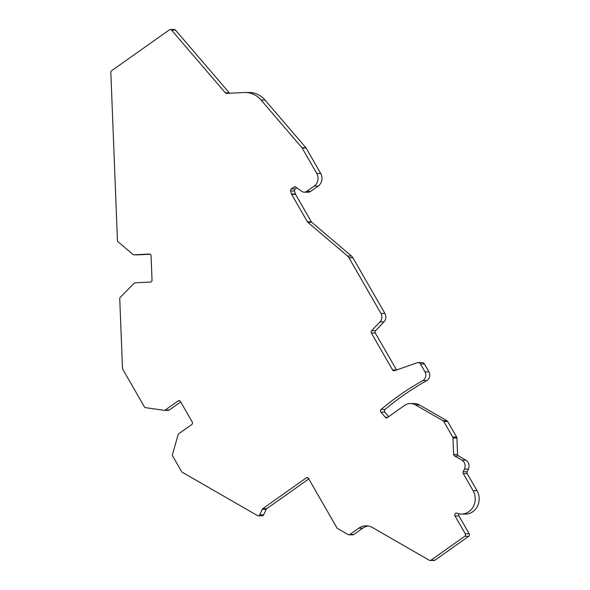 <?xml version="1.0" encoding="UTF-8"?>
<svg xmlns="http://www.w3.org/2000/svg" width="590" height="590" viewBox="0 0 590 590"><rect width="100%" height="100%" fill="white"/><g stroke="black" fill="none" stroke-linecap="round" stroke-linejoin="round"><path stroke-width="0.89" d="M301.955 147.729L305.9 147.751L265.05 100.079A24.382 21.992 90.4 0 0 249.253 92.505L245.307 92.483A24.382 21.992 -89.6 0 0 244.194 92.505L226.575 93.382A1.829 1.652 90.4 0 1 225.306 92.814L171.535 30.068A1.829 1.652 -89.6 0 0 169.455 29.788L111.591 70.748A1.829 1.652 -89.6 0 0 110.832 72.371L117.447 240.44A1.829 1.652 -89.6 0 0 118.096 241.812L132.949 254.43A1.829 1.652 -89.6 0 0 134.026 254.806L149.351 254.039A1.829 1.652 90.4 0 1 151.07 255.787L152.028 280.139A1.829 1.652 90.4 0 1 150.457 282.05L135.125 282.817A1.829 1.652 -89.6 0 0 134.085 283.296L120.279 297.345A1.829 1.652 -89.6 0 0 119.748 298.769L122.484 368.308A1.829 1.652 -89.6 0 0 122.742 369.207L144.373 406.827A1.829 1.652 -89.6 0 0 145.546 407.653L164.116 410.338A1.829 1.652 -89.6 0 0 165.215 410.065L178.151 400.905A1.829 1.652 90.4 0 1 180.429 401.458L192.244 422.005A1.829 1.652 90.4 0 1 191.743 424.535L178.8 433.694A1.829 1.652 -89.6 0 0 178.114 434.683L172.487 454.492A1.829 1.652 -89.6 0 0 172.664 456.026L181.646 471.639A1.829 1.652 -89.6 0 0 182.273 472.28L257.469 515.579A1.829 1.652 -89.6 0 0 259.696 514.797L262.255 509.34A1.829 1.652 90.4 0 1 262.83 508.639L306.254 477.9A1.829 1.652 90.4 0 1 308.533 478.461L336.942 527.873A1.829 1.652 -89.6 0 0 337.576 528.507L348.159 534.606A1.829 1.652 -89.6 0 0 349.811 534.525L358.727 528.212A15.237 13.74 90.4 0 1 366.206 525.815A15.237 13.74 90.4 0 1 372.452 527.526L429.321 560.271A1.829 1.652 -89.6 0 0 430.973 560.19L464.743 536.28A1.829 1.652 -89.6 0 0 465.252 533.751L455.008 515.94A1.829 1.652 90.4 0 1 456.94 513.226A15.237 13.74 -89.6 0 0 461.387 514.074A15.237 13.74 -89.6 0 0 473.512 506.198A15.237 13.74 -89.6 0 0 473.077 490.637L463.275 473.593A1.829 1.652 90.4 0 1 463.202 471.764L464.426 469.153A6.704 6.047 -89.6 0 0 461.852 460.119L454.492 455.878A1.829 1.652 90.4 0 1 453.607 454.337L452.958 437.957A1.829 1.652 -89.6 0 0 452.707 437.057L443.717 421.43A1.829 1.652 -89.6 0 0 443.09 420.788L415.5 404.91A12.191 10.996 -89.6 0 0 410.5 403.538A12.191 10.996 -89.6 0 0 404.519 405.455L387.409 417.565A1.829 1.652 90.4 0 1 385.322 417.285L380.904 412.13A1.829 1.652 90.4 0 1 381.111 409.416A304.779 274.859 90.4 0 1 422.831 380.572A6.099 5.494 -89.6 0 0 424.992 371.848L420.456 363.956A3.046 2.751 -89.6 0 0 417.314 362.695L394.474 370.712A1.829 1.652 90.4 0 1 392.586 369.952L371.346 333.011A1.829 1.652 90.4 0 1 371.604 330.695L379.997 321.852A6.704 6.047 -89.6 0 0 380.934 313.386L348.933 257.727A6.704 6.047 -89.6 0 0 347.51 256.008L307.781 222.268A1.829 1.652 90.4 0 1 307.397 221.796L291.622 194.361A1.829 1.652 90.4 0 1 291.438 193.933L290.605 191.005A1.829 1.652 90.4 0 1 291.29 188.911L293.916 187.06A1.829 1.652 90.4 0 1 295.693 187.052L301.903 191.433A4.875 4.396 -89.6 0 0 304.233 192.193A4.875 4.396 -89.6 0 0 306.63 191.425L314.234 186.042A9.145 8.245 -89.6 0 0 316.756 173.416L302.146 148.009A1.829 1.652 -89.6 0 0 301.955 147.729L261.105 100.057A24.382 21.992 -89.6 0 0 245.307 92.483M305.9 147.751A1.829 1.652 90.4 0 1 306.099 148.031L320.709 173.445L316.756 173.416M306.63 191.425L310.583 191.455L318.187 186.071A9.145 8.245 -89.6 0 0 320.709 173.445M310.583 191.455A4.875 4.396 90.4 0 1 308.187 192.222L304.233 192.193M347.51 256.008L351.463 256.038L311.734 222.29A1.829 1.652 -89.6 0 1 311.35 221.825L295.568 194.39A1.829 1.652 -89.6 0 1 295.391 193.955L294.558 191.035A1.829 1.652 -89.6 0 1 295.243 188.94L296.8 187.834M351.463 256.038A6.704 6.047 90.4 0 1 352.879 257.749L384.887 313.408L380.934 313.386M396.546 369.989A1.829 1.652 -89.6 0 1 396.539 369.974L375.299 333.033A1.829 1.652 -89.6 0 1 375.55 330.725L383.95 321.875A6.704 6.047 -89.6 0 0 384.887 313.408M388.707 416.651L384.857 412.159A1.829 1.652 90.4 0 1 385.064 409.438A304.779 274.859 90.4 0 1 426.784 380.594A6.099 5.494 -89.6 0 0 428.945 371.877L424.409 363.986A3.046 2.751 -89.6 0 0 422.108 362.577L418.155 362.555M461.387 514.074L465.34 514.104A15.237 13.74 -89.6 0 0 477.458 506.22A15.237 13.74 -89.6 0 0 477.022 490.659L467.228 473.615A1.829 1.652 90.4 0 1 467.155 471.794L468.379 469.183A6.704 6.047 -89.6 0 0 465.805 460.141L458.445 455.9A1.829 1.652 90.4 0 1 457.552 454.359L456.911 437.987A1.829 1.652 -89.6 0 0 456.653 437.079L447.67 421.452A1.829 1.652 -89.6 0 0 447.036 420.818L419.453 404.932A12.191 10.996 -89.6 0 0 414.453 403.56L410.5 403.538M465.252 533.751L469.205 533.78L458.961 515.962A1.829 1.652 90.4 0 1 459.057 513.838M469.205 533.78A1.829 1.652 90.4 0 1 468.696 536.303L434.919 560.212A1.829 1.652 90.4 0 1 434.026 560.5L430.073 560.478M368.182 525.985A15.237 13.74 -89.6 0 0 362.673 528.234L358.727 528.212M349.811 534.525L353.757 534.547L362.673 528.234M353.757 534.547A1.829 1.652 90.4 0 1 352.864 534.835L348.911 534.813M259.696 514.797L263.649 514.819L266.208 509.362A1.829 1.652 -89.6 0 1 266.783 508.661L308.799 478.925M263.649 514.819A1.829 1.652 90.4 0 1 262.174 515.808L258.221 515.778M180.695 401.923L169.168 410.087A1.829 1.652 90.4 0 1 168.268 410.375L164.315 410.352M150.148 254.224L137.972 254.828A1.829 1.652 90.4 0 1 137.809 254.828M170.355 29.5L174.301 29.522A1.829 1.652 90.4 0 1 175.488 30.09L229.259 92.844A1.829 1.652 -89.6 0 0 229.731 93.227M261.105 100.057L265.05 100.079M302.146 148.009L306.099 148.031M318.187 186.071L314.234 186.042M295.708 187.067L293.916 187.06M295.243 188.94L291.29 188.911M294.558 191.035L290.605 191.005M295.391 193.955L291.438 193.933M295.568 194.39L291.622 194.361M311.35 221.825L307.397 221.796M311.734 222.29L307.781 222.268M348.933 257.727L352.879 257.749M383.95 321.875L379.997 321.852M375.55 330.725L371.604 330.695M375.299 333.033L371.346 333.011M396.539 369.974L392.586 369.952M424.409 363.986L420.456 363.956M428.945 371.877L424.992 371.848M426.784 380.594L422.831 380.572M385.064 409.438L381.111 409.416M384.857 412.159L380.904 412.13M387.777 417.3L385.322 417.285M419.453 404.932L415.5 404.91M447.036 420.818L443.09 420.788M447.67 421.452L443.717 421.43M456.653 437.079L452.707 437.057M456.911 437.987L452.958 437.957M457.552 454.359L453.607 454.337M458.445 455.9L454.492 455.878M465.805 460.141L461.852 460.119M468.379 469.183L464.426 469.153M467.155 471.794L463.202 471.764M467.228 473.615L463.275 473.593M477.022 490.659L473.077 490.637M458.961 515.962L455.008 515.94M464.743 536.28L468.696 536.303M430.973 560.19L434.919 560.212M308.046 477.915L306.254 477.9M266.783 508.661L262.83 508.639M266.208 509.362L262.255 509.34M178.151 400.905L179.943 400.912M169.168 410.087L165.215 410.065M171.535 30.068L175.488 30.09M229.259 92.844L225.306 92.814M137.972 254.828L134.026 254.806M137.89 254.828L133.937 254.806"/></g></svg>
